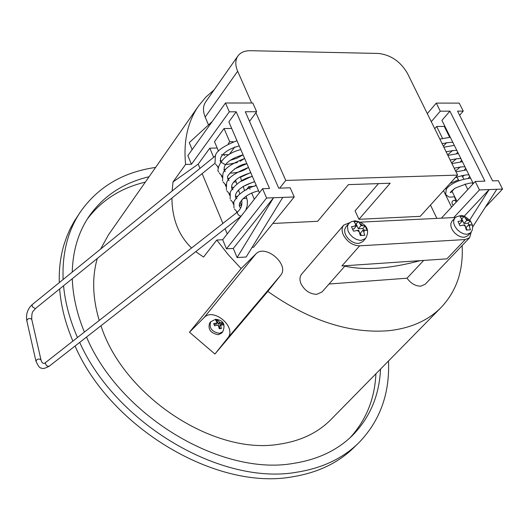 <?xml version="1.0" encoding="UTF-8"?>
<svg xmlns="http://www.w3.org/2000/svg" width="529" height="529" viewBox="0 0 529 529"><rect width="100%" height="100%" fill="white"/><g stroke="black" fill="none" stroke-linecap="round" stroke-linejoin="round"><path stroke-width="0.79" d="M378.447 183.616L355.091 210.846L358.953 219.304L420.231 216.341L457.605 175.099L407.515 73.465C400.513 61.549 390.819 54.877 378.433 53.455L250.376 50.698C244.702 50.652 240.543 52.417 237.891 56.001C235.187 60.088 235.107 65.16 237.653 71.217L251.659 103.01M272.805 223.469L317.678 221.301L348.413 184.621L390.19 183.219L358.953 219.304M237.653 71.217L205.179 117.068L208.512 124.93M205.179 117.068C202.766 111.097 202.924 106.058 205.649 101.952L237.891 56.001M255.924 112.703L285.759 180.435L457.605 175.099M285.759 180.435L279.649 188.145M358.47 221.459L354.02 221.677L356.652 225.777L351.454 226.69L353.478 231.16L358.682 230.241L360.322 235.524L364.779 235.273L363.139 230.003L367.133 230.432L365.096 225.989L361.102 225.552L358.47 221.459L355.878 224.078M464.191 216.421L460.144 216.606L462.723 220.633L457.969 221.433L459.966 225.777L464.799 224.891L466.353 230.049L470.407 229.851L468.866 224.68L472.371 225.175L470.374 220.851L466.79 220.428L464.191 216.421L461.877 218.894M464.191 237.329L467.709 235.835L470.585 232.82L467.061 234.307L463.847 233.871L460.475 232.291L457.413 229.784L455.072 226.69L453.776 223.43L453.697 220.448L454.841 218.153L452.004 221.201L450.86 223.496L450.933 226.472L452.222 229.731L454.556 232.82L457.611 235.326L460.977 236.899L464.191 237.329M358.583 243.505L362.795 241.634L365.565 238.486L361.353 240.358L359.694 240.298L356.169 239.28L352.764 237.19L349.927 234.314L348.029 231.014L347.434 226.22L348.611 223.741L345.873 226.921L344.696 229.401L344.776 232.515L346.098 235.855L348.499 238.996L351.666 241.515L355.177 243.089L358.583 243.505M45.785 362.378L45.355 363.251C46.023 365.632 47.339 366.597 49.303 366.154L49.316 366.141M241.707 199.995L241.713 200.491C242.434 204.948 241.045 208.77 237.534 211.944L237.296 213.088L238.103 214.576L239.525 215.786L241.164 216.097M41.011 360.057L40.138 359.191L38.181 359.085L37.182 359.403L35.919 361.082C38.253 366.326 40.085 368.614 41.401 367.946C42.26 369.136 44.886 368.548 49.283 366.174L241.092 216.189M215.091 163.144L35.284 308.652C33.578 311.733 31.522 309.928 31.773 319.47L30.656 318.603L28.996 318.577L28.011 318.881L26.774 320.581L35.919 361.082M35.284 308.652L32.315 306.721L32.124 304.671C27.634 308.876 25.842 314.14 26.748 320.462M240.146 176.739L240.497 177.208M243.029 198.613L246.759 198.19L246.051 196.133M217.803 319.794L215.601 320.005L217.34 322.835L213.663 323.616L214.569 325.804L218.232 325.057L219.251 328.774L221.446 328.549L220.408 324.866L223.37 324.932L222.458 322.75L219.515 322.65L217.803 319.794L217.035 320.713L216.315 320.779M218.318 334.731L221.644 333.098L222.788 331.736L219.462 333.363C211.779 331.848 208.869 327.973 210.74 321.751L209.61 323.126C207.738 329.349 210.641 333.217 218.318 334.731M388.511 360.983C389.853 393.874 379.848 421.236 358.497 443.084L353.775 447.686C338.031 463.02 317.645 472.714 292.623 476.774C217.029 490.912 110.64 428.278 75.058 346.012M72.89 341.112C65.378 323.384 60.961 305.993 59.638 288.94M59.294 282.612C58.917 269.301 60.432 256.829 63.837 245.185L66.714 236.714L70.238 228.66L74.404 221.056L80.375 211.95C97.938 186.962 123.012 172.117 155.592 167.422M87.199 219.224C101.482 200.279 120.857 187.914 145.31 182.135M380.536 369.097C379.306 395.48 369.956 417.593 352.486 435.433C337.409 450.258 317.81 459.562 293.681 463.351C221.274 476.49 119.673 415.695 86.531 337.046M84.395 332.086C76.91 313.816 72.87 296.022 72.281 278.71M72.235 272.104C72.83 250.68 78.418 232.132 88.991 216.46C103.334 196.021 123.363 182.776 149.079 176.746M358.497 443.084C342.746 458.418 322.333 468.099 297.258 472.126C222.068 486.032 116.142 424.185 79.694 342.395M214.926 354.033L227.734 337.998C237.144 327.418 213.551 307.058 204.095 317.592L189.481 332.219L214.926 354.033L267.813 291.406C309.187 320.614 349.352 333.726 388.293 330.737C410.517 328.364 428.153 320.574 441.193 307.375C456.514 291.142 463.49 270.537 462.134 245.568M441.193 307.375L330.956 419.537C317.85 432.801 300.651 441.014 279.372 444.168C214.014 455.628 123.482 396.254 100.979 325.752M453.393 205.159L452.229 204.141C451.621 201.635 452.474 200.352 454.801 200.299L456.302 202.005M329.045 284.02L407.013 278.208L423.676 260.427M345.232 265.717L322.055 291.929L316.858 294.322C309.948 294.15 304.671 290.626 301.014 283.762C299.44 279.861 299.652 276.66 301.642 274.141L343.738 225.109C341.754 227.615 341.602 230.856 343.281 234.83C347.15 241.852 352.598 245.522 359.641 245.833L465.269 239.544L469.653 237.686L471.213 232.066M469.653 237.686L425.21 284.245L420.853 286.163C415.529 286.169 410.921 283.518 407.013 278.208M214.152 89.837L205.761 97.21L198.653 105.82C187.676 121.624 183.325 141.157 185.593 164.426L191.445 164.288L187.855 155.632L225.486 102.996L252.796 103.01L256.644 111.731L249.523 121.366M192.159 149.614L189.256 142.632L212.288 121.458M256.644 111.731L245.324 111.764L278.743 188.179L290.17 187.788L294.217 196.967L253.583 247.261L252.088 247.347M267.813 291.406L280.601 275.358C290.011 264.798 265.293 243.505 255.818 254.006L241.131 268.567L228.244 254.674L216.784 240.04L222.689 239.723L226.458 248.822L233.296 248.432L237.091 257.557L246.164 257.001L282.777 197.403L294.217 196.967M430.461 205.047L436.855 218.351M343.738 225.109L349.729 222.669M360.441 222.14L455.555 217.479M458.908 180.561L456.805 176.97M189.481 332.219L241.131 268.567M216.784 240.04L203.553 257.048L195.743 251.652M191.571 248.008C178.643 235.465 172.097 218.821 171.925 198.077M172.117 191.022L173.023 181.943L198.203 164.129L209.795 148.16L213.65 157.298M185.593 164.426L173.023 181.943M99.234 320.442C92.549 297.953 91.901 277.295 97.29 258.476M100.636 249.053L108.557 234.717L198.653 105.82M451.488 191.035L451.978 192.034M454.299 196.781L456.005 200.279M443.54 190.619L451.574 207.13M217.631 166.728L218.351 168.447M221.373 175.602L222.127 177.387M225.136 184.522L225.916 186.38M228.918 193.495L229.731 195.419M232.72 202.514L233.567 204.511M236.549 211.58L236.906 212.433M239.134 217.717L239.406 218.351M198.203 164.129L199.982 168.401M202.151 173.618L222.888 223.43M225.083 228.707L227.245 233.897M217.194 148.027L209.795 148.16M191.445 164.288L229.302 111.817L236.192 111.791L269.526 188.489L262.563 188.727L266.583 198.018L226.458 248.822M224.25 155.559L224.871 154.719M259.415 192.754L228.865 121.882L236.192 111.791M231.702 128.461L224.038 128.54L214.503 141.673L218.517 151.149M446.311 130.524L446.727 130.048M459.628 115.262L463.245 111.11L457.552 111.13L492.598 180.878L498.325 180.687L502.55 189.065L496.817 189.283L472.695 226.921M473.29 183.583L441.933 120.387L449.908 111.15L440.287 111.183L431.28 121.683M449.643 137.242L444.274 126.411L436.663 126.484L434.739 128.712M222.689 239.723L262.563 188.727M441.437 218.127L475.234 181.473L479.446 189.944L496.817 189.283M449.908 111.15L484.914 181.143L475.234 181.473M375.927 373.785C374.717 398.886 366.108 420.191 350.099 437.701M359.641 245.833L341.899 265.942L446.866 258.86L465.269 239.544M371.371 263.958L380.47 263.343M344.835 266.166C364.997 270.564 390.091 268.732 420.125 260.665M463.245 111.11L459.218 103.115L436.273 103.102L440.287 111.183M427.313 113.636L436.273 103.102M453.796 217.512L479.446 189.944M464.145 216.255L489.127 189.574L469.712 220.044M485.192 207.428L502.55 189.065M229.302 111.817L225.486 102.996M233.296 248.432L273.546 197.753L266.583 198.018M237.091 257.557L273.546 197.753L282.777 197.403M77.465 337.522C69.808 319.966 65.173 302.714 63.559 285.766M63.11 279.517C62.085 253.285 67.838 230.763 80.375 211.95M222.035 324.746L221.631 323.741L218.371 324.026L217.035 320.713M218.371 324.026L219.515 322.65M221.631 323.741L222.458 322.75M220.229 328.628L219.264 326.241L220.408 324.866M217.34 322.835L216.196 324.217L214.053 324.403M472.595 183.51L472.86 184.046M454.596 188.463L452.031 191.273L456.937 201.318M465.057 183.993L467.795 189.541M240.14 202.131L241.594 205.563M246.983 188.998L248.894 186.519L250.038 189.197M247.466 201.628L246.759 198.19M251.645 192.946L254.343 199.241M248.894 186.519L253.173 186.38M442.489 138.281L436.663 126.484M443.381 146.242L446.621 142.559M233.117 141.686L229.698 141.739L228.217 143.749M229.698 141.739L224.038 128.54M221.472 154.785L228.594 154.64M229.566 154.032L234.823 146.943M363.595 229.983L362.914 228.488L358.338 228.726L356.215 224.058M358.338 228.726L361.102 225.552M362.914 228.488L365.096 225.989M361.36 235.359L360.368 233.177L363.139 230.003M356.652 225.777L353.888 228.958L352.724 229.017M468.826 224.726L468.105 223.251L463.926 223.469L462.604 220.765M463.926 223.469L466.79 220.428M468.105 223.251L470.374 220.851M466.029 227.682L468.866 224.68M467.074 229.923L466.089 227.906M462.723 220.633L459.86 223.688L459.238 223.721M362.755 225.466L360.295 223.774M363.952 231.788L364.785 229.917M468.363 220.348L465.851 218.51M469.554 226.081L470.182 224.607M220.375 322.578L219.204 321.89M220.818 325.877L221.413 324.773M463.371 224.97L465.52 226.366M357.022 230.327L359.495 232.026M217.512 325.117L218.57 325.897M227.734 337.998L280.601 275.358M204.095 317.592L255.818 254.006M217.102 322.247L216.758 322.888M355.838 223.998L354.992 225.863M461.757 218.642L461.037 220.719M365.565 238.486C372.29 226.366 360.447 221.625 354.952 220.838L351.454 221.625L348.611 223.741M470.585 232.82L472.126 230.413L472.708 227.397L472.351 224.805L470.512 221.049M454.841 218.153C454.887 217.359 456.791 216.533 460.554 215.673C462.789 215.052 466.049 216.764 470.341 220.818M220.084 160.637L221.638 160.862M230.115 160.347L237.104 158.158L243.069 154.832M215.501 164.083L218.484 167.382M223.78 169.432L225.539 169.683M234.314 169.035L246.62 163.778M219.251 172.963L222.266 176.276M227.622 178.306L229.474 178.544M240.503 177.248L250.118 172.824M223.013 181.897L226.075 185.223M231.424 187.213L233.428 187.451M243.261 186.413L253.589 181.936M226.796 190.876L229.897 194.216M235.246 196.166L237.415 196.411M230.604 199.902L233.745 203.262M239.095 205.166L241.528 205.411M234.426 208.975L237.29 212.136M239.227 145.925C229.249 148.609 223 152.709 220.494 158.237L220.5 161.848L224.018 163.917C224.382 164.903 228.859 164.42 237.435 162.456M243.062 154.812C232.39 157.966 226.121 162.099 224.243 167.204L224.256 170.722L225.242 171.7M246.911 163.745C237.521 164.01 225.599 176.759 227.688 177.347L228.039 179.648L229.103 180.667M250.779 172.725C239.928 176.038 233.58 180.283 231.742 185.448L231.834 188.622L232.985 189.68M254.674 181.751C244.021 184.958 237.64 189.25 235.537 194.619L235.656 197.641L236.893 198.739M258.588 190.83C249.523 193.006 243.161 197.191 239.505 203.407L239.492 206.713L240.788 207.824M40.978 359.938C42.036 363.483 43.629 364.302 45.765 362.391L237.521 211.95M31.773 319.476L40.984 359.945M244.471 190.453L243.221 186.301M241.561 180.759L240.45 177.063M222.788 331.736C225.724 324.297 223.324 320.151 215.594 319.298L210.74 321.751M442.112 143.663C449.637 142.235 453.274 141.924 453.016 142.724M446.119 151.797C453.532 150.368 457.168 150.044 457.036 150.831M450.146 159.976C457.393 158.535 461.037 158.204 461.083 158.984M454.199 168.196C461.334 166.741 464.984 166.404 465.15 167.177M455.376 177.552C464.191 174.94 468.813 174.22 469.236 175.41M450.523 192.397L450.49 192.735C451.614 192.047 447.342 194.513 454.907 188.258C466.664 183.431 472.774 181.897 473.224 183.649M457.691 152.147L456.587 153.549M461.691 160.208L460.448 161.755M465.712 168.308L464.33 170.007M469.752 176.455L468.218 178.306M446.701 188.86L445.312 188.668M454.682 196.702C447.937 197.667 448.777 196.867 445.993 194.692M463.88 179.02L461.784 175.516M452.659 150.454L447.62 154.852M456.534 158.634L451.587 162.899M460.415 166.86L455.575 170.986M464.31 175.125L462.564 176.818M458.471 179.834L449.981 183.51M452.381 191.994L450.708 192.04M456.408 200.233L454.801 200.299M439.857 139.094L450.298 137.249M443.864 147.221L454.325 145.363M447.884 155.387L458.372 153.516M451.931 163.593L462.432 161.709M455.991 171.839L466.518 169.941M445.696 194.083L446.231 189.613C445.967 188.443 453.862 179.86 470.625 178.213M245.8 210.165L247.281 205.404L247.354 200.597M239.776 193.991L238.599 190.05M236.82 184.085L235.636 180.111M215.554 155.751L32.124 304.678M236.972 140.688C222.907 146.249 215.7 151.453 215.329 156.306L215.032 162.985M240.801 149.568C218.49 155.063 216.288 172.328 218.781 171.872M244.649 158.495C230.915 163.845 223.661 169.049 222.894 174.114L222.55 180.806M248.518 167.468C234.492 173.029 227.186 178.326 226.597 183.365L226.333 189.792M252.406 176.488C239.339 178.65 229.606 191.313 230.254 192.873L230.141 198.825M256.314 185.56C249.576 187.226 243.571 190.519 238.288 195.439C234.929 199.711 233.448 202.184 233.831 202.865L233.97 207.904M240.067 161.325L244.629 158.449M229.91 173.102C237.409 173.043 243.585 171.105 248.432 167.27M233.838 181.996L236.205 182.022M241.68 181.169L252.254 176.144M237.792 190.936L238.877 190.969M244.431 190.328L246.316 189.858M254.31 186.34L256.096 185.064"/></g></svg>
